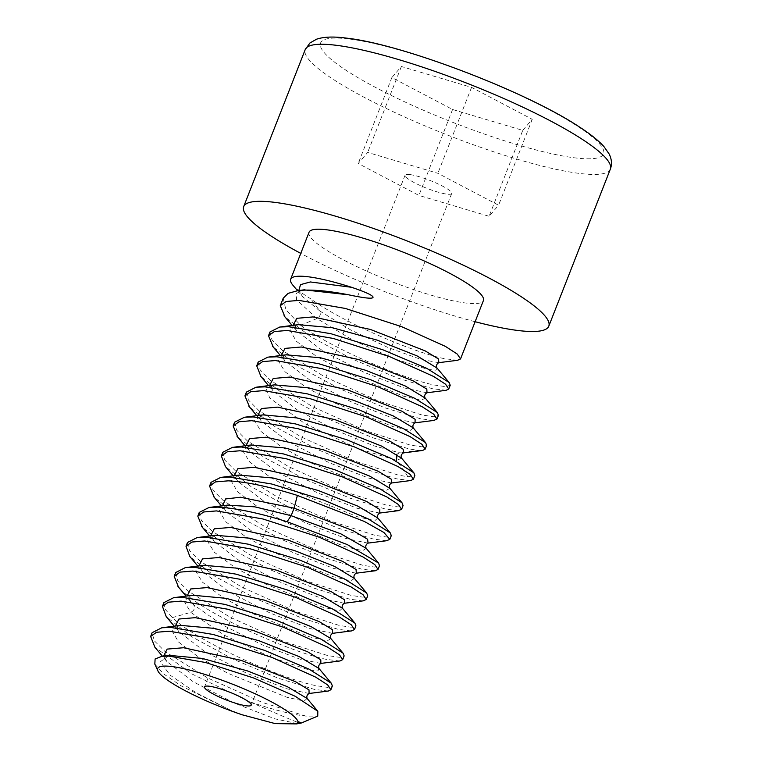 <?xml version="1.0" encoding="UTF-8"?>
<svg xmlns="http://www.w3.org/2000/svg" width="762" height="762" viewBox="0 0 762 762"><rect width="100%" height="100%" fill="white"/><g stroke="black" fill="none" stroke-linecap="round" stroke-linejoin="round"><path stroke-width="0.57" stroke-dasharray="3.81 2.86" d="M154.819 664.102L163.573 673.856L180.975 685.781L230.686 710.27L242.116 714.775M298.818 721.862C306.553 726.377 290.027 719.614 249.26 701.583A93.631 15.812 21.4 0 0 305.8 716.089L317.754 716.109M249.26 701.583L191.757 673.884L154.876 647.195M305.8 716.089L262.118 702.345L207.693 677.98L165.106 651.615L154.219 640.709L152.124 632.698M328.289 691.039L314.439 689.419L278.168 678.19L232.639 658.93L191.424 636.556L166.221 616.601M163.906 602.618L165.021 609.067L172.317 617.62C197.206 641.671 281.454 678.79 315.916 685.657L327.555 687.381L332.365 685.981M339.709 661.006L326.222 659.349C291.76 652.472 207.521 615.363 182.632 591.302L178.489 587.102M175.698 572.548L177.651 580.368L188.138 591.036L229.914 617.125L283.788 641.461L327.698 655.587L339.366 657.301L344.157 655.911M351.158 630.965L338.014 629.279L302.123 618.192L256.68 599.008L215.208 576.548L189.833 556.517M187.481 542.477L189.509 550.393L200.235 561.213L241.649 587.026L295.646 611.419L339.481 625.516L351.149 627.231L355.94 625.84M362.912 600.894L349.796 599.199L314.449 588.312L269.529 569.433L228.486 547.411L202.463 527.399M199.263 512.407L201.282 520.303L211.941 531.066L253.641 557.06L307.067 581.206L351.272 595.446L362.95 597.16L367.722 595.77M375.123 570.786L361.579 569.128L325.917 558.127L281.502 539.448L240.306 517.36L214.265 497.348M211.055 482.327L213.036 490.185L223.476 500.796L265.262 526.904L318.697 551.069L363.055 565.366L374.704 567.09L379.505 565.69M386.496 540.744L373.37 539.058L337.28 527.895L292.418 508.968L251.108 486.67L225.533 466.687M222.837 452.257L224.838 460.134L235.487 470.906L277.101 496.862L331.099 521.246L374.837 535.295L386.505 537.01L391.297 535.619M398.288 510.673L385.153 508.987L349.968 498.158L305.105 479.327L263.957 457.267L237.839 437.217M234.62 422.186L236.639 430.092L247.326 440.884L288.655 466.668L342.548 491.042L386.629 505.225L398.316 506.94L403.079 505.549M410.756 480.536L396.935 478.907L361.35 467.935L316.506 449.075L275.482 427.034L249.593 407.108M246.402 392.116L248.412 400.002L258.985 410.708L300.8 436.778L354.12 460.886L398.412 475.155L407.984 476.755L414.861 475.478M403.365 452.914L399.526 452.799L418.3 450.437L408.718 448.837L372.694 437.702L328.003 418.862L286.636 396.564L260.947 376.542M258.194 362.036L260.156 369.865L270.624 380.514L312.401 406.613L366.141 430.901L410.194 445.084L421.862 446.799L426.653 445.408M433.664 420.453L420.51 418.767L385.115 407.861L340.452 389.106L299.256 367.017L273.215 347.005M269.977 331.965L272.005 339.89L282.731 350.701L324.193 376.542L378.2 400.936L421.977 415.004L433.645 416.728L438.436 415.328M446.122 390.315L432.292 388.696L396.983 377.819L352.025 358.931L310.963 336.89L284.921 316.849M283.197 298.237L285.912 309.867L300.571 325.231C332.823 348.996 403.45 378.733 433.768 384.934L445.456 386.648L450.218 385.258M309.058 232.248A93.631 15.812 -158.6 0 0 365.674 270.7A93.631 15.812 -158.6 0 0 465.858 303.038A93.631 15.812 -158.6 0 0 483.403 300.58M457.476 360.293L444.075 358.616C413.766 352.415 343.129 322.688 310.877 298.914A93.631 15.812 -158.6 0 1 292.856 285.15M230.686 710.27L195.986 692.658L170.117 675.161L160.239 661.759L169.269 655.387M307.096 698.459L304.124 701.059L286.979 697.287L227.752 673.227L198.653 657.111L178.603 642.08L172.05 630.86L180.584 625.373M318.926 668.436L318.002 670.922L308.848 669.893L271.453 657.463L224.666 635.394L190.729 612.343L183.842 600.77L192.853 595.236M297.275 723.567L274.806 718.814L234.772 703.259L193.262 681.79L166.926 661.606L163.563 656.12M309.086 693.487L286.502 688.715L246.478 673.151L204.997 651.691L178.708 631.517L175.346 626.05M320.831 663.426L299.885 659.14L262.414 644.919L222.104 624.764L193.681 604.828L190.386 601.323L187.128 595.97M330.898 638.594L327.231 640.89L309.791 636.918L250.955 612.896L222.19 596.941L202.301 582.063L195.605 570.89L203.692 565.299M342.452 608.228L339.547 610.848L322.621 607.162L263.833 583.368L234.744 567.347L214.436 552.326L207.378 540.991L215.246 535.267M354.501 578.501L350.682 580.73L333.099 576.691L274.13 552.555L245.431 536.591L225.676 521.722L219.189 510.616L227.495 505.12M332.603 633.355L310.191 628.602L270.291 613.115L228.857 591.722L202.425 571.548L198.92 565.909M344.329 603.285L321.85 598.494L281.988 583.006L240.63 561.642L214.227 541.496L210.712 535.848M356.149 573.214L333.546 568.395L293.627 552.86L252.26 531.476L225.943 511.34L222.485 505.758M367.951 543.135L345.538 538.382L305.648 522.903L264.224 501.51L237.792 481.336L234.277 475.698M379.686 513.074L357.188 508.273L317.325 492.776L275.968 471.411L249.574 451.275L246.069 445.627M391.506 482.994L368.903 478.174L328.974 462.639L287.607 441.246L261.29 421.11L257.842 415.547M438.722 362.693L420.567 359.273L387.896 347.443L350.577 329.908L319.878 311.058L310.877 298.914M396.869 454.247L399.526 452.799L373.561 445.722L334.947 429.92L297.104 409.775L273.148 391.125L269.634 385.477M415.033 422.853L392.535 418.052L352.663 402.555L311.315 381.19L284.931 361.045L281.416 355.416M426.863 392.773L404.26 387.953L364.331 372.428L322.955 351.025L296.637 330.889L293.199 325.326M300.571 325.231L316.935 318.573C320.135 316.554 321.116 314.049 319.878 311.058L302.362 296.437L298.79 290.541L297.828 290.674M437.036 368.046L435.921 370.189L427.996 369.446L395.707 359.254L353.054 340.243L316.935 318.573L296.523 299.723L296.418 293.303L304.019 289.846M401.688 458.286L396.583 460.315L358.083 448.599L304.952 423.653L269.738 398.088L266.548 389.344L274.32 384.877M413.185 427.825L410.27 430.406L393.344 426.73L334.547 402.936L305.438 386.906L285.131 371.875L278.092 360.54L285.988 354.825M425.234 398.097L421.338 400.288L403.67 396.211L344.624 372.018L315.954 356.035L296.285 341.185L289.912 330.108L298.342 324.669M366.236 548.354L362.626 550.669L345.234 546.725L286.426 522.742L257.632 506.778L237.706 491.89L230.962 480.698L239.001 475.088M377.8 518.008L374.914 520.627L357.988 516.941L299.19 493.157L270.091 477.126L249.784 462.096L242.735 450.761L250.622 445.046M389.868 488.299L386.01 490.509L368.389 486.451L309.391 462.296L280.702 446.322L260.985 431.463L254.546 420.367L262.909 414.89M475.117 321.716A163.849 27.67 21.4 0 1 300.771 253.394M522.761 130.369L532.247 119.31L471.554 87.373L401.364 66.504L391.868 77.562L452.571 109.499L522.761 130.369L489.09 216.294L498.577 205.226L437.874 173.298L367.684 152.429L358.197 163.487L418.9 195.415L489.09 216.294M532.247 119.31L498.577 205.226M471.554 87.373L437.874 173.298M401.364 66.504L367.684 152.429M391.868 77.562L358.197 163.487M452.571 109.499L418.9 195.415M409.765 174.555A25.041 4.229 -158.6 0 0 405.07 175.222A25.041 4.229 -158.6 0 0 420.214 185.509A25.041 4.229 -158.6 0 0 447.018 194.158A25.041 4.229 -158.6 0 0 451.704 193.5A25.041 4.229 -158.6 0 0 436.559 183.213A25.041 4.229 -158.6 0 0 409.765 174.555M172.317 617.62L190.729 612.343C194.3 610.562 195.282 608.047 193.681 604.828L182.632 591.302M407.984 476.755L396.583 460.315M610.343 169.135A163.849 27.67 21.4 0 1 579.634 173.45A163.849 27.67 21.4 0 1 404.317 116.862A163.849 27.67 21.4 0 1 305.229 49.559M349.053 38.986A151.962 25.66 21.4 0 1 547.707 108.985A151.962 25.66 21.4 0 1 575.072 157.886A151.962 25.66 21.4 0 1 376.418 87.887A151.962 25.66 21.4 0 1 349.053 38.986M161.83 627.774L162.401 627.697M166.935 661.597L164.23 656.882L169.307 655.377M178.699 631.508L175.965 626.936L181.156 625.307M174.25 626.193L178.651 631.45M166.897 661.559L162.468 656.263M197.196 537.572L198.672 537.391M185.299 567.652L186.509 567.5M343.157 653.263L342.729 652.748M209.95 507.359L209.093 507.473M190.557 601.504L187.833 596.77L193.062 595.217M202.406 571.529L199.577 566.766L204.807 565.156M214.236 541.487L211.388 536.534L216.713 535.076M225.952 511.321L223.161 506.539L228.543 504.987M197.825 566.052L202.244 571.338M209.645 535.991L214.074 541.287M221.418 505.901L225.79 511.121M190.386 601.304L186.042 596.113M233.191 475.84L237.611 481.127M245.002 445.77L249.422 451.066M256.775 415.681L261.137 420.9M268.548 385.62L272.977 390.916M280.359 355.549L284.778 360.836M292.122 325.46L296.485 330.67M297.532 290.703L302.352 296.428L299.542 291.379L304.829 289.731M257.346 387.048L256.022 387.22M269.357 356.959L267.938 357.14M436.969 412.118L437.369 412.594M280.521 326.946L279.797 327.031M448.675 381.962L449.199 382.591M378.523 563.042L378.114 562.556M221.933 477.269L220.656 477.431M234.02 447.17L232.572 447.351M245.25 417.147L244.45 417.252M413.309 472.164L413.833 472.802M237.773 481.317L234.934 476.545L240.173 474.945M249.593 451.266L246.659 446.522L252.079 444.865M261.299 421.1L258.518 416.328L263.89 414.766M273.139 391.116L270.339 386.191L275.53 384.724M284.95 361.036L282.092 356.102L287.445 354.644M296.656 330.87L293.875 326.117L299.237 324.555M405.07 175.222L204.549 686.886M451.704 193.5L251.193 705.164"/><path stroke-width="1.14" d="M298.028 721.662L296.618 723.9L275.196 723.614L242.116 714.775A75.371 12.725 21.4 0 1 157.934 670.96A75.371 12.725 21.4 0 1 171.821 666.54A75.371 12.725 21.4 0 1 247.936 690.553A75.371 12.725 21.4 0 1 298.028 721.662L298.818 721.862L297.313 723.557M209.245 686.219A25.041 4.229 -158.6 0 0 204.549 686.886A25.041 4.229 -158.6 0 0 219.694 697.173A25.041 4.229 -158.6 0 0 246.497 705.822A25.041 4.229 -158.6 0 0 251.193 705.164A25.041 4.229 -158.6 0 0 236.039 694.877A25.041 4.229 -158.6 0 0 209.245 686.219M296.618 723.9L301.171 723.062L317.754 716.109L317.821 711.27L295.313 696.335L253.46 677.932L205.654 662.521L168.754 656.092L161.801 656.339L155.115 658.978L154.819 664.102L157.934 670.96M301.171 723.062L298.818 721.862M154.876 647.195L150.657 636.451L156.534 632.269L169.288 631.203L215.551 639.204L271.948 657.444L315.735 677.17L327.66 684.895L330.898 689.743L328.289 691.039L309.115 693.487C307.048 694.744 306.391 696.42 307.143 698.506M150.657 636.451L152.124 632.698L161.82 627.764L170.764 627.44L213.046 634.441L264.471 650.329L308.924 669.074L331.346 683.266L332.365 685.981L330.889 689.743M174.25 626.193L166.221 616.601L162.439 606.381L168.307 602.199L181.08 601.132L227.676 609.219L283.426 627.25L327.603 647.148L339.471 654.834L342.681 659.673L339.709 661.006M342.681 659.673L344.148 655.911L343.176 653.253L321.154 639.223L276.663 620.401L225.047 604.418L182.547 597.37L173.641 597.694L163.906 602.618L162.439 606.381M178.489 587.102L174.222 576.31L180.118 572.119L192.862 571.052L239.63 579.196L295.485 597.284L339.671 617.23L351.301 624.802L354.463 629.602L351.158 630.965M354.463 629.593L355.94 625.84L354.921 623.126L332.47 608.914L288.207 590.245L236.125 574.167L194.339 567.299L185.299 567.633L175.698 572.548L174.222 576.31M197.825 566.052L189.843 556.508L186.004 546.23L191.891 542.049L204.645 540.982L250.755 548.945L307.172 567.176L351.149 586.988L363.036 594.693L366.255 599.523L362.912 600.894M366.246 599.523L367.722 595.77L366.665 593.017L344.205 578.815L300.19 560.241L248.288 544.192L206.121 537.22L197.196 537.543L187.481 542.477L186.014 546.24M202.463 527.399L197.796 516.16L203.645 511.988L216.437 510.911L262.966 518.989L319.23 537.2L362.941 556.917L374.818 564.613L378.038 569.452L375.123 570.786M378.038 569.452L379.505 565.69L378.533 563.032L347.243 544.563L287.064 521.722C258.994 512.95 235.944 508.092 217.903 507.149L209.083 507.463L199.263 512.407L197.796 516.16M214.265 497.348L209.579 486.089L215.484 481.898L228.219 480.841C246.259 481.775 269.31 486.632 297.37 495.414L364.207 521.399L383.943 532.514L389.82 539.382L386.496 540.744M389.82 539.382L391.297 535.619L390.268 532.905L368.084 518.827L323.593 500.043L271.71 484.013L229.695 477.079L220.656 477.412L211.055 482.327L209.579 486.089M225.533 466.687L221.361 456.019L227.247 451.837L240.001 450.761L286.379 458.8L342.595 476.974L386.782 496.919L398.459 504.53L401.603 509.311L398.288 510.673M401.603 509.311L403.079 505.549L402.022 502.796L379.438 488.537L335.347 469.954L283.312 453.885L241.478 447.008L232.562 447.323L222.837 452.257L221.361 456.019M237.839 437.217L233.153 425.948L239.03 421.757L251.784 420.691L297.98 428.682L354.406 446.913L398.221 466.658L410.156 474.383L413.395 479.231L410.756 480.536L391.525 482.984M413.395 479.231L414.861 475.478L413.852 472.783L391.506 458.6L347.158 439.893L295.58 423.939L253.26 416.938L244.45 417.243L234.62 422.186L233.153 425.948M249.593 407.108L244.935 395.869L250.793 391.697L263.576 390.62L310.191 398.717L366.065 416.795L410.099 436.636L421.967 444.332L425.177 449.161L422.643 450.447L418.3 450.437M426.653 445.408L425.615 442.674L403.45 428.615L358.94 409.823L307.467 393.887L265.043 386.858L256.022 387.201L246.402 392.116L244.935 395.869M260.947 376.542L256.718 365.798L262.623 361.607L275.358 360.55L322.135 368.684L377.933 386.753L422.138 406.708L433.778 414.28L436.959 419.09L433.664 420.453M436.959 419.09L438.436 415.328L437.388 412.585L414.938 398.393L370.608 379.705L318.592 363.655L276.835 356.787L267.938 357.111L258.194 362.036L256.718 365.798M273.215 347.005L268.5 335.728L274.387 331.546L287.141 330.479L333.28 338.452L389.696 356.673L433.74 376.533L445.56 384.21L448.751 389.02L446.122 390.315L426.891 392.773M448.742 389.02L450.218 385.258L449.218 382.572L426.834 368.37L382.8 349.777L330.775 333.68L288.617 326.717L279.797 327.022L269.977 331.965L268.51 335.728M284.921 316.849L280.292 305.657L286.15 301.476L298.933 300.399L345.357 308.448L401.679 326.679L445.408 346.386L457.305 354.101L460.534 358.94L457.476 360.293M304.781 289.741L298.818 290.541L300.523 284.636L310.334 281.959L351.568 287.293C366.017 292.208 373.18 295.551 373.037 297.313C372.723 299.028 364.588 298.199 348.625 294.808C330.232 291.208 315.001 289.665 302.924 290.198L297.828 290.665L288.084 293.36L283.197 298.237L280.292 305.657M460.534 358.94L483.403 300.58A93.631 15.812 -158.6 0 0 426.787 262.118A93.631 15.812 -158.6 0 0 326.603 229.781A93.631 15.812 -158.6 0 0 309.058 232.248L290.646 279.235A93.631 15.812 -158.6 0 0 292.856 285.15L297.532 290.703M351.568 287.293A93.631 15.812 -158.6 0 0 308.191 276.777A93.631 15.812 -158.6 0 0 290.646 279.235M161.801 656.349L169.307 655.377L202.292 658.425L247.326 670.865L287.303 686.648L307.086 698.44L317.83 711.27M180.584 625.373L214.179 628.374L259.204 640.813L299.142 656.596L318.945 668.464C318.192 666.331 318.84 664.645 320.907 663.407L320.812 663.416M163.563 656.12L167.145 649.1L183.556 647.738L241.097 660.349L295.732 681.799L309.01 689.896L309.086 693.487M175.346 626.05L178.937 619.03L195.348 617.658L252.908 630.288L307.534 651.739L320.802 659.825L320.859 663.416L340.081 660.959M192.853 595.236L226.181 598.341L271.158 610.8L311.001 626.564L330.898 638.594M203.692 565.299L237.82 568.242L282.75 580.663L322.621 596.408L342.452 608.228M215.246 535.267L249.717 538.191L294.57 550.602L334.375 566.328L354.501 578.501M227.495 505.12L254.832 506.844L291.151 515.693L340.747 533.791L366.236 548.354M187.128 595.97L190.719 588.95L207.131 587.588L264.69 600.218L319.316 621.659L332.584 629.755L332.603 633.355M198.92 565.909L202.501 558.879L218.932 557.517L276.577 570.176L331.203 591.636L344.414 599.723L344.443 603.247C342.395 604.495 341.738 606.171 342.49 608.286L354.921 623.126M210.712 535.848L214.255 528.818L230.619 527.437L288.093 540.02L342.757 561.451L356.102 569.557L356.273 573.195M222.485 505.758L225.609 498.939L240.468 497.253L294.094 508.178L352.835 530.523L367.617 539.248L368.065 543.096C365.998 544.344 365.331 546.04 366.093 548.192M234.277 475.698L237.858 468.668L254.289 467.297L311.944 479.955L366.57 501.425L379.781 509.502L379.79 513.036C377.742 514.274 377.095 515.95 377.847 518.065M246.069 445.627L249.612 438.607L265.967 437.217L323.431 449.79L378.095 471.221L391.458 479.336L391.639 482.975M257.842 415.547L261.404 408.527L277.72 407.146L335.07 419.672L389.734 441.074L403.174 449.209L403.498 452.895M269.634 385.477L273.215 378.447L289.646 377.085L347.31 389.744L401.936 411.213L415.138 419.291L415.033 422.853M281.416 355.416L284.969 348.386L301.323 347.005L358.769 359.569L413.442 381L426.806 389.115L427.006 392.754M293.199 325.326L296.761 318.316L313.077 316.925L370.427 329.46L425.091 350.853L438.531 358.988L438.855 362.674M304.019 289.846L348.625 294.808M274.32 384.877L308.534 387.81L353.444 400.221L393.306 415.966L413.156 427.787M285.988 354.825L320.469 357.769L365.322 370.18L405.108 385.896L425.234 398.097M298.342 324.669L332.356 327.717L377.266 340.166L417.043 355.892L437.036 368.046M239.001 475.088L273.177 478.022L318.097 490.442L357.959 506.187L377.771 517.969L390.268 532.905M250.622 445.046L285.093 447.98L329.946 460.391L369.741 476.117L389.868 488.299M262.909 414.89L297.009 417.928L341.9 430.378L381.667 446.103L401.688 458.286M475.117 321.716A163.849 27.67 21.4 0 0 518.084 330.508A163.849 27.67 -158.6 0 0 548.783 326.203A163.849 27.67 -158.6 0 0 449.704 258.899A163.849 27.67 -158.6 0 0 274.387 202.311A163.849 27.67 21.4 0 0 243.678 206.626A163.849 27.67 21.4 0 0 300.771 253.394M287.064 521.722L291.151 515.693L294.094 508.178L297.37 495.414M396.583 460.315L396.869 454.247M610.343 169.135C612.172 164.287 611.762 159.229 609.133 153.972L603.923 146.561C598.465 140.513 590.198 133.912 579.11 126.778C526.18 91.545 401.336 43.891 346.234 38.1C333.508 36.405 323.612 36.786 316.525 39.224L309.943 42.986L305.229 49.559A163.849 27.67 21.4 0 1 335.937 45.253A163.849 27.67 21.4 0 1 511.254 101.841A163.849 27.67 21.4 0 1 610.343 169.135L548.783 326.203M161.83 627.774L181.061 625.316M318.878 668.379L331.346 683.266M162.468 656.263L154.457 646.69M426.644 445.399L425.177 449.161M366.655 593.027L354.206 578.148M198.672 537.391L216.456 535.115M186.509 567.5L204.549 565.194M343.157 653.263L330.698 638.365M173.641 597.694L193.062 595.217M228.286 505.016L209.093 507.473M332.603 633.336L332.708 633.317C330.632 634.584 329.975 636.28 330.737 638.404M356.121 573.205L356.216 573.195C354.168 574.443 353.511 576.11 354.244 578.196M351.92 630.86L332.661 633.327M363.626 600.799L344.376 603.256M201.635 526.418L209.645 535.991M375.399 570.748L356.168 573.205M213.331 496.233L221.418 505.901M186.042 596.113L177.946 586.445M387.267 540.649L368.008 543.106M225.209 466.296L233.191 475.84M398.974 510.588L379.724 513.045M236.982 436.188L245.002 445.77M248.679 406.003L256.775 415.681M422.643 450.447L403.384 452.904M260.566 376.085L268.548 385.62M434.33 420.367L415.08 422.824M272.329 345.958L280.359 355.549M284.026 315.782L292.122 325.46M458.01 360.226L438.75 362.683C436.702 363.931 436.026 365.617 436.778 367.741M275.272 384.762L257.346 387.048M413.166 427.806L425.615 442.674M287.188 354.673L269.357 356.959M424.92 397.716L437.369 412.594M298.99 324.583L279.797 327.031M436.74 367.694L449.199 382.591M378.523 563.042L366.055 548.145M239.916 474.974L221.933 477.269M251.822 444.894L234.02 447.17M389.563 487.937L402.012 502.806M263.633 414.804L244.45 417.252M401.374 457.905L413.833 472.802M391.478 482.994L391.573 482.975C389.525 484.232 388.868 485.899 389.601 487.985M403.336 452.914L403.431 452.895C401.345 454.152 400.669 455.838 401.412 457.952M415.033 422.834L415.147 422.815C413.099 424.063 412.452 425.729 413.195 427.844M426.844 392.773L426.939 392.763C424.882 394.021 424.215 395.688 424.958 397.764M305.229 49.559L243.678 206.626"/></g></svg>

